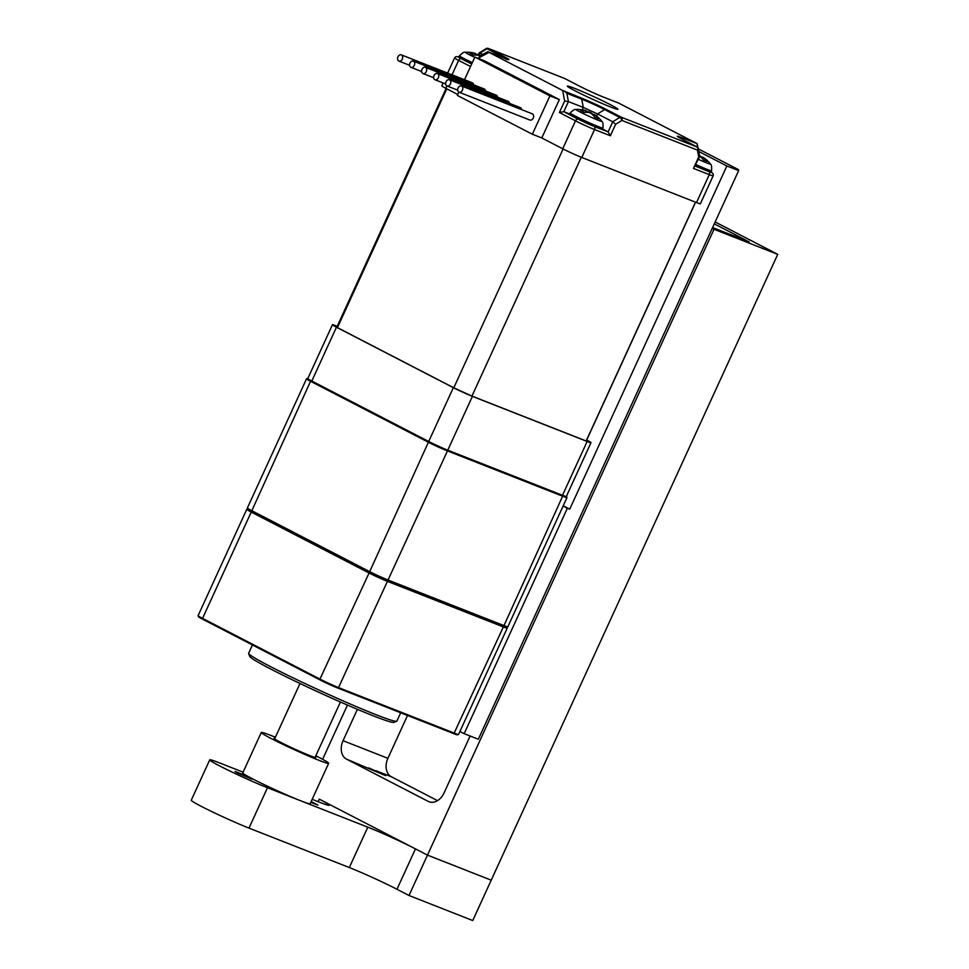 <?xml version="1.0" encoding="UTF-8"?>
<svg xmlns="http://www.w3.org/2000/svg" width="969" height="969" viewBox="0 0 969 969"><rect width="100%" height="100%" fill="white"/><g stroke="black" fill="none" stroke-linecap="round" stroke-linejoin="round"><path stroke-width="1.45" d="M337.2 326.299L336.279 325.935A14.826 0.763 24.6 0 0 332.428 324.748A14.826 0.763 24.6 0 0 336.461 327.207L453.347 387.661A14.826 0.763 24.6 0 0 472.412 396.357L587.141 441.464A14.826 0.763 24.6 0 0 590.993 442.651A14.826 0.763 24.6 0 0 586.96 440.192L586.693 440.059M332.428 324.748L307.779 378.576A14.826 0.763 24.6 0 0 311.812 381.035L428.698 441.501A14.826 0.763 24.6 0 0 447.763 450.185L562.492 495.292A14.826 0.763 24.6 0 0 566.344 496.491L590.993 442.651M414.308 65.323A3.331 2.435 111.5 0 1 410.917 67.309A3.331 2.435 111.5 0 1 409.875 63.312A3.331 2.435 111.5 0 1 413.363 61.095A3.331 2.435 111.5 0 1 414.308 65.323M402.28 59.097A3.331 2.435 111.5 0 1 398.889 61.083A3.331 2.435 111.5 0 1 397.847 57.086A3.331 2.435 111.5 0 1 401.336 54.882A3.331 2.435 111.5 0 1 402.28 59.097M462.407 90.202A3.331 2.435 111.5 0 1 459.015 92.188A3.331 2.435 111.5 0 1 457.974 88.191A3.331 2.435 111.5 0 1 461.462 85.975A3.331 2.435 111.5 0 1 462.407 90.202M459.015 92.188L529.837 120.023A3.331 2.435 -68.5 0 0 533.229 118.048A3.331 2.435 -68.5 0 0 532.284 113.821L461.462 85.975M450.379 83.976A3.331 2.435 111.5 0 1 447 85.962A3.331 2.435 111.5 0 1 445.958 81.977A3.331 2.435 111.5 0 1 449.434 79.761A3.331 2.435 111.5 0 1 450.379 83.976M438.351 77.762A3.331 2.435 111.5 0 1 434.972 79.749A3.331 2.435 111.5 0 1 433.93 75.752A3.331 2.435 111.5 0 1 437.407 73.535A3.331 2.435 111.5 0 1 438.351 77.762M426.324 71.536A3.331 2.435 111.5 0 1 422.944 73.523A3.331 2.435 111.5 0 1 421.903 69.526A3.331 2.435 111.5 0 1 425.379 67.321A3.331 2.435 111.5 0 1 426.324 71.536M509.561 103.392A3.331 2.435 -68.5 0 0 508.228 101.382L437.407 73.535M497.533 97.179A3.331 2.435 -68.5 0 0 496.201 95.156L425.379 67.321M473.478 84.739A3.331 2.435 -68.5 0 0 472.157 82.716L401.336 54.882M521.588 109.618A3.331 2.435 -68.5 0 0 520.256 107.595L449.434 79.761M485.505 90.953A3.331 2.435 -68.5 0 0 484.173 88.942L413.363 61.095M458.834 92.103L457.32 95.422L532.356 134.243L549.92 95.883L474.871 57.062L464.502 79.712M708.872 171.537A2.592 1.89 -68.5 0 1 709.296 174.638A14.826 0.763 24.6 0 0 713.148 175.837L700.369 203.769A14.826 0.763 -155.4 0 1 696.505 202.569L581.788 157.463A14.826 0.763 -155.4 0 1 562.723 148.778L541.792 137.949L559.355 99.601L484.318 60.781L474.871 57.062M698.152 148.051L697.426 150.122L698.734 156.954L699.727 156.312L697.51 147.167L621.238 117.188A2.592 1.768 117.4 0 0 619.748 117.419A2.592 1.248 58 0 1 621.844 120.41A2.592 1.89 -68.5 0 0 621.238 117.188L606.085 109.34A2.592 1.768 -62.6 0 0 604.595 109.57A17.769 0.908 24.6 0 0 581.751 99.165A2.592 1.89 -68.5 0 0 580.867 97.857L562.662 90.492L489.018 52.387L503.856 58.019A2.592 1.89 111.5 0 0 503.735 57.958L506.932 59.557M457.743 94.477L445.837 88.312A14.826 0.763 -155.4 0 1 441.803 85.853L443.124 82.946M549.92 95.883L559.355 99.601M532.356 134.243L541.792 137.949M479.28 58.794L479.716 55.984L487.819 51.708M478.359 54.688L479.195 52.932L479.982 53.113L479.146 54.942M486.026 48.668A2.592 1.248 58 0 1 486.995 48.741A2.592 1.768 -62.6 0 1 488.473 48.511A2.592 1.89 -68.5 0 0 488.34 48.45A2.592 2.592 0 0 0 486.026 48.668L479.195 52.932M618.828 103.162L603.723 97.191A18.532 0.957 -155.4 0 1 579.898 86.338L564.479 78.392M697.51 147.167L682.358 139.33A18.532 0.957 -155.4 0 1 677.319 136.314A18.532 0.957 -155.4 0 1 682.128 137.755L697.111 143.654L699.194 153.49M696.505 202.569L709.296 174.638L693.477 168.424L699.715 156.493M564.83 91.546L566.877 93.315L581.751 99.165L583.302 107.438L597.594 113.954L604.595 109.57L619.748 117.419L612.747 121.791L615.642 124.286L621.844 120.41L697.426 150.122M615.642 124.286L610.385 135.757L608.12 131.881L602.597 129.022M582.212 109.812L583.302 107.438L568.428 101.588L564.648 101.042L559.392 112.513L563.801 111.677L569.602 113.967M601.034 129.095L608.12 131.881L612.747 121.791L597.594 113.954L596.613 116.098M482.574 54.446L479.982 53.113L486.995 48.741L502.136 56.577A2.592 1.768 -62.6 0 1 503.626 56.347A19.598 1.005 -155.4 0 1 503.856 58.019M610.349 104.664A27.786 1.429 -155.4 0 1 617.919 109.279A27.786 1.429 -155.4 0 1 602.149 103.501A27.786 1.429 -155.4 0 1 574.944 90.747A27.786 1.429 -155.4 0 1 567.374 86.132A27.786 1.429 -155.4 0 1 583.144 91.91A27.786 1.429 -155.4 0 1 610.349 104.664M446.103 88.445L337.055 326.626A137.101 7.037 24.6 0 0 337.442 327.619L453.783 387.806A137.101 7.037 24.6 0 0 471.951 396.091L586.148 440.98A137.101 7.037 24.6 0 0 586.366 440.774L695.585 202.206M471.951 396.091L581.291 157.269M586.148 440.98L695.488 202.17M337.442 327.619L446.782 88.809M453.783 387.806L563.122 148.984M246.744 509.367L198.076 615.69A14.826 0.763 24.6 0 0 198.076 615.727L198.439 616.708A14.075 0.727 24.6 0 0 202.267 618.997L320.121 679.959A14.075 0.727 24.6 0 0 338.229 688.22L453.892 733.69A14.075 0.727 24.6 0 0 457.525 734.853L458.507 734.49A14.826 0.763 24.6 0 0 458.543 734.466L507.223 628.142A14.826 0.763 -155.4 0 1 503.359 626.943L387.697 581.473A14.826 0.763 -155.4 0 1 368.632 572.788L250.777 511.826A14.826 0.763 -155.4 0 1 246.744 509.367A14.826 0.763 -155.4 0 1 246.78 509.343L247.713 508.991M252.437 644.954L248.645 653.251A81.517 4.179 24.6 0 0 248.645 653.494A81.517 4.179 24.6 0 0 295.666 679.112A81.517 4.179 24.6 0 0 375.669 714.553A81.517 4.179 24.6 0 0 396.696 721.275A81.517 4.179 24.6 0 0 396.878 721.118L400.706 712.784M248.645 653.494L249.748 656.437A79.301 4.07 24.6 0 0 295.484 681.34A79.301 4.07 24.6 0 0 373.307 715.837A79.301 4.07 24.6 0 0 393.753 722.365L396.696 721.275M247.761 508.979A14.075 0.727 24.6 0 0 251.565 511.329L369.407 572.291A14.075 0.727 24.6 0 0 387.527 580.552L503.19 626.022A14.075 0.727 24.6 0 0 506.848 627.125M320.121 679.959L319.952 679.099L202.109 618.149A14.826 0.763 24.6 0 1 198.076 615.727M507.223 628.142A14.826 0.763 -155.4 0 0 507.223 628.094L506.872 627.173A14.075 0.727 -155.4 0 1 503.19 626.022L387.527 580.552A14.075 0.727 -155.4 0 1 369.407 572.291L319.952 679.099A14.826 0.763 24.6 0 0 339.017 687.796L454.691 733.267A14.826 0.763 24.6 0 0 458.507 734.49M566.405 496.346A14.075 0.727 -155.4 0 1 566.623 496.576A14.075 0.727 -155.4 0 1 562.965 495.474L447.29 450.004A14.075 0.727 -155.4 0 1 429.182 441.743L311.328 380.793A14.075 0.727 -155.4 0 1 307.536 378.431A14.075 0.727 -155.4 0 1 307.839 378.443M447.29 450.004L447.46 450.924L563.134 496.407A14.826 0.763 -155.4 0 0 566.986 497.594L507.841 626.798A14.826 0.763 24.6 0 0 507.841 626.798A14.826 0.763 24.6 0 1 503.977 625.599L562.965 495.474M566.623 496.576L566.986 497.545A14.826 0.763 -155.4 0 1 566.986 497.594M311.328 380.793L310.552 381.277L428.395 442.239L369.407 572.291L251.565 511.329L310.552 381.277A14.826 0.763 -155.4 0 1 306.519 378.818L247.361 508.022A14.826 0.763 24.6 0 0 247.361 508.059A14.826 0.763 24.6 0 0 251.395 510.481L369.25 571.431A14.826 0.763 24.6 0 0 388.315 580.128L503.977 625.599L453.892 733.69M338.229 688.22L447.46 450.924A14.826 0.763 -155.4 0 1 428.395 442.239L429.182 441.743M306.519 378.818A14.826 0.763 -155.4 0 1 306.555 378.794L307.536 378.431M202.267 618.997L251.565 511.329A14.075 0.727 -155.4 0 1 247.737 509.04L247.361 508.059M703.034 157.244L703.034 157.244A31.335 21.209 -56.9 0 1 703.627 157.632A31.335 31.335 0 0 1 710.41 163.967C710.204 164.791 712.07 162.962 711.549 170.714L711.076 172.046A18.169 0.933 24.6 0 1 695.403 165.905M699.691 156.118A31.335 22.662 105.3 0 1 703.482 160.018A30.039 15.334 -17.7 0 1 706.958 161.387A31.335 22.905 -62.3 0 0 703.046 157.329L702.307 158.577M702.404 157.814A31.335 21.451 111.5 0 0 699.57 155.488M480.176 55.972L478.965 55.415A31.335 21.209 -56.9 0 0 473.466 55.185A30.039 16.437 65 0 0 471.685 54.155A30.039 16.437 65 0 0 469.917 53.343A31.335 21.451 111.5 0 1 475.246 53.501L474.713 55.088M474.737 57.377A14.281 0.727 24.6 0 1 469.153 54.627A14.281 0.727 24.6 0 1 465.362 52.229A31.335 31.335 0 0 1 474.144 53.113A31.335 22.662 105.3 0 1 475.234 53.416M480.418 55.608A31.335 21.451 111.5 0 0 480.091 55.403L478.88 54.858A31.335 22.905 -62.3 0 0 475.307 54.107M465.362 52.229C464.878 52.92 465.047 50.303 459.524 55.766L458.822 57.001A18.169 0.933 24.6 0 0 463.763 60.017A18.169 0.933 24.6 0 0 471.733 63.93M594.445 114.548L594.445 114.548A31.335 21.209 -56.9 0 1 595.039 114.948A31.335 31.335 0 0 1 601.822 121.282C601.616 122.094 603.481 120.265 602.96 128.017L602.488 129.349A18.169 0.933 24.6 0 1 592.216 125.595A18.169 0.933 24.6 0 1 574.399 117.249A18.169 0.933 24.6 0 1 569.457 114.233L570.16 112.998A18.036 0.921 24.6 0 0 575.065 115.989A18.036 0.921 24.6 0 0 592.762 124.286A18.036 0.921 24.6 0 0 602.96 128.017M585.349 112.319L585.882 110.72A31.335 21.451 111.5 0 0 580.552 110.575A30.039 16.437 65 0 1 582.321 111.387A30.039 16.437 65 0 1 584.089 112.404A31.335 21.209 -56.9 0 1 589.6 112.646L590.799 113.203A31.335 22.662 105.3 0 1 594.893 117.334A30.039 15.334 -17.7 0 1 598.37 118.703A31.335 22.905 -62.3 0 0 594.457 114.633L593.718 115.88M601.822 121.282A14.281 0.727 24.6 0 1 594.36 118.666A14.281 0.727 24.6 0 1 579.789 111.859A14.281 0.727 24.6 0 1 575.998 109.449A31.335 31.335 0 0 1 584.779 110.333A31.335 22.662 105.3 0 1 585.87 110.648M593.815 115.129A31.335 21.451 111.5 0 0 590.727 112.634L589.515 112.077A31.335 22.905 -62.3 0 0 585.942 111.326M569.724 509.173L567.374 508.24L464.163 733.666L478.323 739.238L738.657 170.617L726.859 165.978L569.724 509.173L563.231 505.806M698.504 148.96L738.523 169.672L738.657 170.617M567.374 508.24L563.122 506.048M698.988 151.564L726.859 165.978M459.912 731.474L464.163 733.666M429.776 802.017L428.274 801.424A14.826 10.804 111.5 0 0 429.013 801.763A14.826 10.804 111.5 0 0 444.056 792.945L470.122 736.016M428.274 801.424L346.502 759.127A14.826 10.804 111.5 0 1 343.038 740.691L357.404 709.332M347.447 705.081L322.604 759.333M312.175 799.328L319.709 802.296A37.052 1.902 -155.4 0 0 329.339 805.275A37.052 1.902 -155.4 0 0 319.261 799.134L427.486 855.118L491.222 880.179L472.739 920.55L409.003 895.489L396.975 889.276A37.052 1.902 -155.4 0 0 349.324 867.546L248.997 828.107A37.052 1.902 24.6 0 1 211.823 811.598A37.052 1.902 24.6 0 1 191.256 800.237L209.74 759.866A37.052 1.902 24.6 0 0 230.307 771.227A37.052 1.902 24.6 0 0 267.48 787.724L367.808 827.175A37.052 1.902 -155.4 0 1 415.459 848.892L427.486 855.118L409.003 895.489M712.215 228.369L714.008 229.29L427.486 855.118L491.222 880.179L777.744 254.35L715.146 221.974M714.274 223.863L749.243 241.947L712.59 227.545M714.008 229.29L777.744 254.35M343.038 740.691L387.891 758.327A14.826 10.804 -68.5 0 0 391.355 776.763L437.516 800.636M368.923 767.945L385.698 775.672L346.502 759.127M387.891 758.327L407.513 715.461M311.17 801.508L317.953 805.13L310.783 802.368M237.526 772.971L235.007 771.433L243.631 774.861L251.855 779.149L237.526 772.971M243.098 772.172L219.382 762.845A37.052 1.902 24.6 0 0 209.74 759.866M315.809 755.772A37.052 1.902 -155.4 0 1 328.648 763.33L310.165 803.701A37.052 1.902 -155.4 0 1 275.68 790.014A37.052 1.902 -155.4 0 1 242.783 772.862L261.267 732.479A37.052 1.902 -155.4 0 1 269.406 734.877A37.052 1.902 -155.4 0 1 275.378 737.264M315.3 756.886A22.977 1.175 -155.4 0 1 315.846 757.467A22.977 1.175 -155.4 0 1 294.467 748.976A22.977 1.175 -155.4 0 1 274.07 738.342A22.977 1.175 -155.4 0 1 274.869 738.378M328.648 763.33A37.052 1.902 -155.4 0 1 294.176 749.631A37.052 1.902 -155.4 0 1 261.267 732.479M311.812 381.035L336.461 327.207M428.698 441.501L453.347 387.661M447.763 450.185L472.412 396.357M562.492 495.292L587.141 441.464M559.392 112.513L575.501 120.846L562.723 148.778M562.662 90.492L564.648 101.042M479.982 57.244L489.018 52.387M470.534 66.546L458.616 60.381L452.014 74.807M446.927 85.938L445.837 88.312M471.685 64.027L468.548 62.404M460.251 58.104A12.234 0.63 24.6 0 1 458.931 56.808L455.745 56.699L454.582 57.934A14.826 0.763 24.6 0 0 458.616 60.381A2.592 1.768 -62.6 0 1 461.159 58.624M503.601 57.91A2.592 1.89 111.5 0 1 503.735 57.958L487.782 51.684M506.363 58.952A17.769 0.908 24.6 0 0 502.136 56.577L501.397 57.038M503.626 56.347L488.473 48.511L564.745 78.501M618.597 103.041L697.002 143.594L697.692 147.288M709.756 171.828A12.234 0.63 24.6 0 0 711.161 171.816L713.329 174.202L713.148 175.837M701.617 168.642L695.294 166.147M698.734 156.954L693.477 168.424M580.867 97.857A19.598 1.005 -155.4 0 1 606.085 109.34M610.385 135.757L594.566 129.543A2.592 1.89 -68.5 0 0 594.118 126.406M571.032 115.42L563.801 111.677L568.428 101.588L566.877 93.315M579.498 119.793A12.234 0.63 24.6 0 0 592.713 125.813M581.788 157.463L594.566 129.543A14.826 0.763 24.6 0 1 575.501 120.846A2.592 1.768 -62.6 0 1 578.069 119.09M682.128 137.755L682.43 139.379M698.407 159.352A14.281 0.727 24.6 0 0 710.41 163.967M695.996 164.609A18.036 0.921 24.6 0 0 711.549 170.714M459.524 55.766A18.036 0.921 24.6 0 0 464.43 58.77A18.036 0.921 24.6 0 0 472.327 62.634M376.008 770.73L391.355 776.763M367.808 827.175L349.324 867.546M415.459 848.892L396.975 889.276M267.48 787.724L248.997 828.107M319.261 799.134L318.098 801.666M445.667 83.952L434.972 79.749M433.64 77.726L422.944 73.523M421.612 71.512L410.917 67.309M409.584 65.286L398.889 61.083M457.695 90.165L447 85.962M478.516 58.491L479.607 56.105M488.34 48.45L564.612 78.441M618.719 103.089L697.111 143.654M447.642 73.087L454.582 57.934M506.823 627.185L507.804 626.822M702.804 157.135L702.089 158.335M475.5 53.525L474.98 55.076M594.215 114.439L593.5 115.65M586.136 110.757L585.615 112.307M575.998 109.449C575.513 110.151 575.683 107.535 570.16 112.998M299.99 683.508L274.627 738.923M340.422 702.016L315.058 757.431"/></g></svg>
